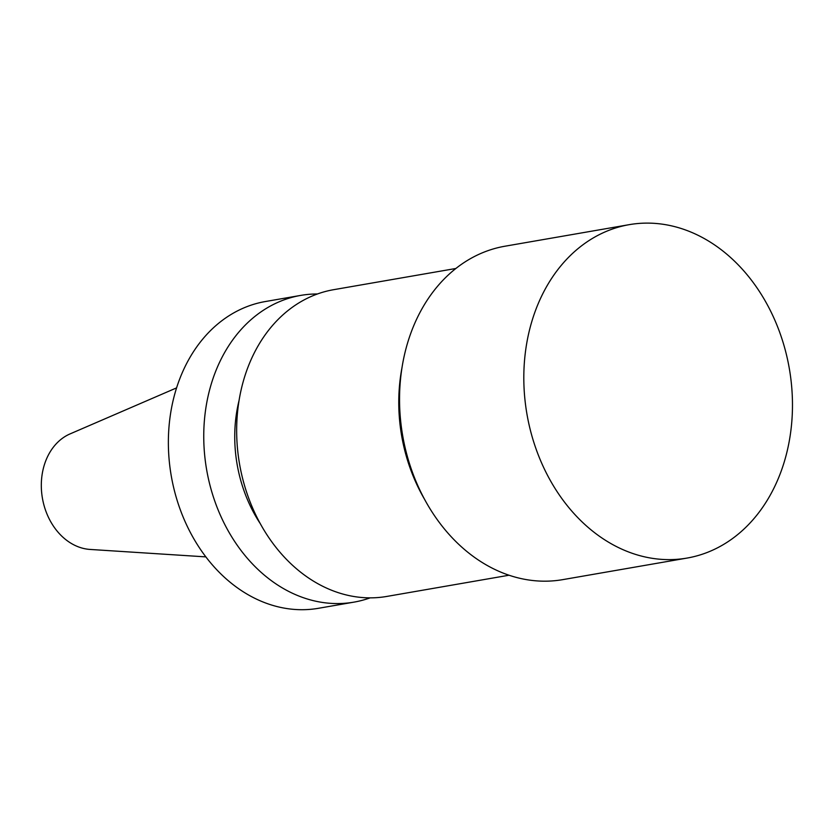 <?xml version="1.0" encoding="UTF-8"?>
<svg xmlns="http://www.w3.org/2000/svg" width="834" height="834" viewBox="0 0 834 834"><rect width="100%" height="100%" fill="white"/><g stroke="black" fill="none" stroke-linecap="round" stroke-linejoin="round"><path stroke-width="1.25" d="M176.558 387.893L70.056 433.909A59.673 46.954 80.2 0 0 42.419 498.211A59.673 46.954 80.2 0 0 90.103 549.439L205.883 556.883M317.42 293.975A155.666 122.494 80.2 0 0 300.709 295.403L265.327 301.543A155.666 122.494 80.2 0 0 171.251 475.849A155.666 122.494 80.2 0 0 318.557 608.278L353.939 602.138A155.666 122.494 80.2 0 0 370.15 597.853M300.709 295.403A155.666 122.494 80.2 0 0 206.634 469.709A155.666 122.494 80.2 0 0 353.939 602.138M239.045 400.529A128.592 101.195 80.2 0 0 260.458 523.929M455.844 268.485L333.631 289.69A155.666 122.494 80.2 0 0 239.546 464.006A155.666 122.494 80.2 0 0 386.851 596.425L509.074 575.22M401.946 367.909A155.666 122.494 80.2 0 0 424.819 499.764M700.237 236.397A169.198 133.148 80.2 0 0 629.211 224.659A169.198 133.148 80.2 0 0 526.952 414.133A169.198 133.148 80.2 0 0 687.06 558.071A169.198 133.148 80.2 0 0 792.3 413.539A169.198 133.148 80.2 0 0 700.237 236.397M629.211 224.659L504.945 246.218A169.198 133.148 80.2 0 0 402.686 435.692A169.198 133.148 80.2 0 0 562.804 579.63L687.06 558.071"/></g></svg>
